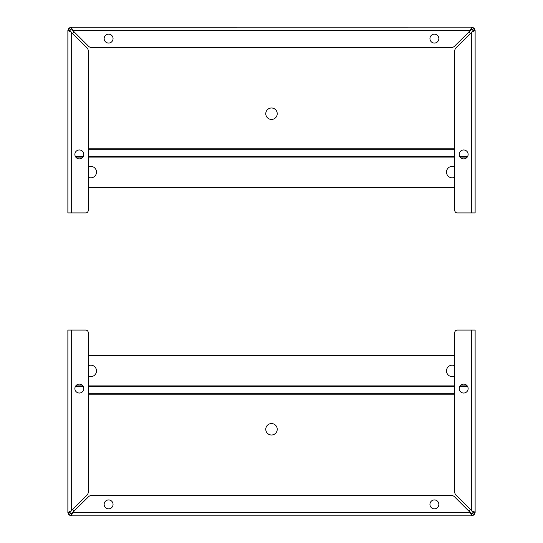 <?xml version="1.0" encoding="UTF-8"?>
<svg xmlns="http://www.w3.org/2000/svg" width="543" height="543" viewBox="0 0 543 543"><rect width="100%" height="100%" fill="white"/><g stroke="black" fill="none" stroke-linecap="round" stroke-linejoin="round"><path stroke-width="0.81" d="M472.634 511.682L456.072 495.25A4.48 4.48 0 0 1 454.762 492.08L454.762 332.621A2.545 2.545 0 0 1 457.308 330.076L475.125 330.076L475.125 512.456L474.134 514.859L471.738 515.85L71.262 515.85L68.866 514.859L67.875 512.456L67.875 330.076L85.692 330.076A2.545 2.545 0 0 1 88.237 332.621L88.237 492.08A4.48 4.48 0 0 1 86.928 495.25L72.681 509.49A10.181 10.181 0 0 0 74.235 511.038M72.043 513.359L72.816 512.456L71.262 515.85L71.262 513.732L70.366 513.359L69.993 512.456L67.875 512.456L71.262 510.909L71.262 330.076M470.964 513.359L471.738 513.732L471.738 515.85L470.184 512.456L454.525 496.797A4.48 4.48 0 0 0 451.355 495.487L91.645 495.487A4.48 4.48 0 0 0 88.475 496.797L71.262 513.732M67.875 393.675L67.875 512.463M68.866 514.859L70.366 513.359M438.853 504.393A4.453 4.453 0 0 1 432.174 508.255A4.453 4.453 0 0 1 432.174 500.537A4.453 4.453 0 0 1 438.853 504.393M113.053 504.393A4.453 4.453 0 0 1 106.374 508.255A4.453 4.453 0 0 1 106.374 500.537A4.453 4.453 0 0 1 113.053 504.393M474.134 514.859L472.634 513.359L471.738 513.732L468.765 511.038A10.181 10.181 0 0 0 470.319 509.49M475.098 512.327L473.007 512.456L472.634 513.359M471.738 330.076L471.738 510.909L475.125 512.456L475.125 393.675M70.366 511.682L69.993 512.463L71.262 510.909M474.562 511.879L475.057 512.266M471.738 510.909L473.007 512.463M83.785 388.584A4.453 4.453 0 0 1 77.099 392.44A4.453 4.453 0 0 1 77.099 384.729A4.453 4.453 0 0 1 83.785 388.584M468.127 388.584A4.453 4.453 0 0 1 461.441 392.44A4.453 4.453 0 0 1 461.441 384.729A4.453 4.453 0 0 1 468.127 388.584M271.5 423.554A5.729 5.729 0 0 1 276.462 432.14A5.729 5.729 0 0 1 266.538 432.14A5.729 5.729 0 0 1 271.5 423.554M88.237 365.765A5.729 5.729 0 0 1 96.355 372.206A5.729 5.729 0 0 1 88.237 376.027M454.762 376.027A5.729 5.729 0 0 1 446.645 372.206A5.729 5.729 0 0 1 454.762 365.765M88.237 355.624L454.762 355.624M71.398 27.184L471.738 27.15L474.134 28.141L475.125 30.544L475.125 212.924L457.308 212.924A2.545 2.545 0 0 1 454.762 210.379L454.762 50.92A4.48 4.48 0 0 1 456.072 47.75L470.319 33.51A10.181 10.181 0 0 0 468.765 31.962M71.839 27.713L71.459 27.218M470.957 29.641L470.184 30.544L471.738 27.15L471.738 29.268L472.634 29.641L473.007 30.544L475.125 30.544L471.738 32.091L471.738 212.924M70.366 31.318L86.928 47.75A4.48 4.48 0 0 1 88.237 50.92L88.237 210.379A2.545 2.545 0 0 1 85.692 212.924L67.875 212.924L67.875 30.544L68.866 28.141L71.262 27.15L72.816 30.544L88.475 46.203A4.48 4.48 0 0 0 91.645 47.512L451.355 47.512A4.48 4.48 0 0 0 454.525 46.203L471.738 29.268M72.036 29.641L74.235 31.962A10.181 10.181 0 0 0 72.681 33.51M475.125 149.325L475.125 30.537M474.134 28.141L472.634 29.641M104.147 38.607A4.453 4.453 0 0 1 110.826 34.745A4.453 4.453 0 0 1 110.826 42.463A4.453 4.453 0 0 1 104.147 38.607M429.947 38.607A4.453 4.453 0 0 1 436.626 34.745A4.453 4.453 0 0 1 436.626 42.463A4.453 4.453 0 0 1 429.947 38.607M71.262 27.15L71.262 29.268L70.366 29.641L68.866 28.141M71.262 212.924L71.262 32.091L67.875 30.544L69.993 30.544L70.366 29.641M472.634 31.318L473.007 30.537L471.738 32.091M71.262 32.091L69.993 30.544M459.215 154.416A4.453 4.453 0 0 1 465.901 150.56A4.453 4.453 0 0 1 465.901 158.271A4.453 4.453 0 0 1 459.215 154.416M74.873 154.416A4.453 4.453 0 0 1 81.559 150.56A4.453 4.453 0 0 1 81.559 158.271A4.453 4.453 0 0 1 74.873 154.416M271.5 119.446A5.729 5.729 0 0 1 266.538 110.86A5.729 5.729 0 0 1 276.462 110.86A5.729 5.729 0 0 1 271.5 119.446M454.762 177.235A5.729 5.729 0 0 1 446.645 170.794A5.729 5.729 0 0 1 454.762 166.972M88.237 166.972A5.729 5.729 0 0 1 96.355 170.794A5.729 5.729 0 0 1 88.237 177.235M454.762 187.376L88.237 187.376M470.184 512.456L72.816 512.456M454.762 394.204L88.237 394.204M454.762 393.322L88.237 393.322M467.448 386.222L459.894 386.222M454.762 386.222L88.237 386.222M83.106 386.222L75.552 386.222M75.782 385.89L82.875 385.89M88.237 385.89L454.762 385.89M460.125 385.89L467.218 385.89M72.816 30.544L470.184 30.537M88.237 148.796L454.762 148.796M88.237 149.678L454.762 149.678M75.552 156.778L83.106 156.778M88.237 156.778L454.762 156.778M459.894 156.778L467.448 156.778M467.218 157.11L460.125 157.11M454.762 157.11L88.237 157.11M82.875 157.11L75.782 157.11"/></g></svg>
